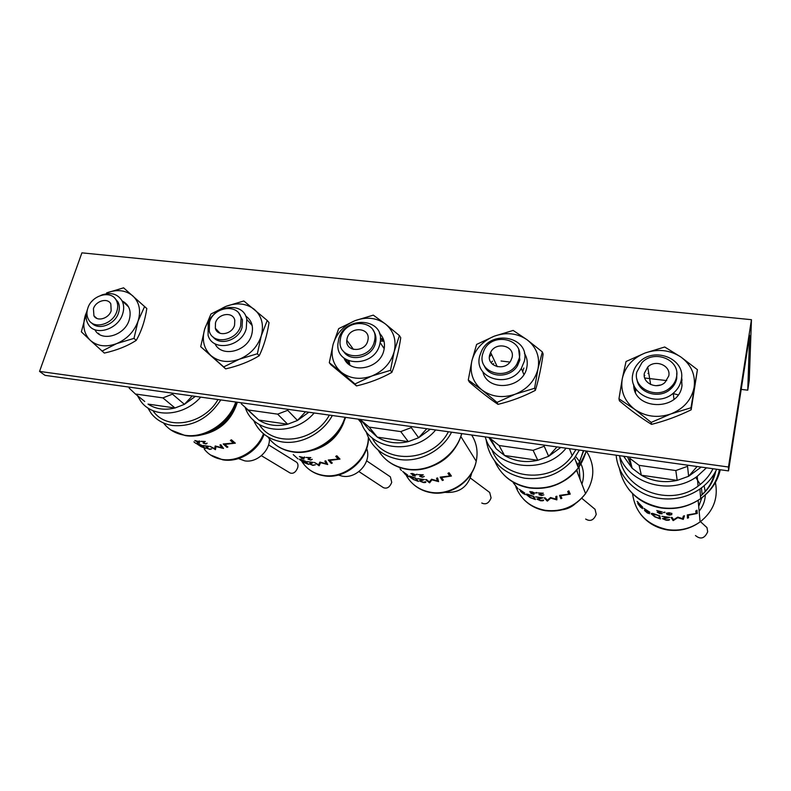 <?xml version="1.0" encoding="UTF-8"?>
<svg xmlns="http://www.w3.org/2000/svg" width="791" height="791" viewBox="0 0 791 791"><rect width="100%" height="100%" fill="white"/><g stroke="black" fill="none" stroke-linecap="round" stroke-linejoin="round"><path stroke-width="1.19" d="M39.55 371.404L45.018 375.349L728.511 470.902L728.481 467.016L39.55 371.404L81.908 252.843L751.45 319.693L728.481 467.016M99.093 334.188L98.628 333.229M125.591 304.11L127.054 304.614M345.825 361.2L345.242 358.976M379.838 334.642L381.737 335.948M633.779 385.8L633.878 385.177M681.555 377.9L681.832 378.484M741.207 389.399L747.762 390.171L749.245 380.56L751.45 319.693M666.724 380.6L645.08 378.039M509.918 362.06L501.069 361.012M384.416 347.229L383.121 347.081M747.762 390.171L749.621 335.315L728.511 470.902M380.382 337.975L383.546 339.655M348.702 364.167L348.188 360.617M634.698 390.141L634.857 389.123M641.936 507.654L642.608 508.653L640.384 507.041L637.724 503.541L641.728 507.842L637.091 501.395L642.776 507.288L637.942 502.463L641.936 507.654M647.325 512.687L648.749 513.27L643.854 508.326L649.925 512.301L644.764 509.048L649.629 513.695L647.295 512.944L644.457 510.393L647.325 512.687M651.23 513.834L654.79 516.869L660.495 518.955L659.852 515.801L656.421 514.714C652.951 513.31 651.22 513.013 651.23 513.834L651.28 513.517M657.232 512.281L660.594 511.846L656.777 510.551L662.294 511.985L657.944 512.489L659.783 513.448L662.294 513.527L659.793 513.675L657.252 512.153M667.248 517.512L661.879 516.305L669.68 517.383L663.53 518.936L666.052 519.885L669.611 519.539C669.532 520.191 668.346 520.419 666.062 520.201L662.472 518.639L667.307 517.195M664.193 512.716L665.004 512.202L663.412 512.489L664.193 512.716L664.292 512.123M687.3 514.901L687.438 518.174L688.566 517.779L688.259 515.277L697.267 513.438L696.96 510.215L695.773 510.956L696.021 513.488L687.3 514.901M673.27 520.587L677.749 517.69L683.286 519.361L684.482 515.781L683.365 516.068L682.504 518.639L677.778 517.096L673.596 519.707L672.093 517.443L671.025 517.433L673.121 520.597L673.457 519.499M669.038 512.973L667.031 513.389L669.7 514.209L667.644 514.506L671.826 514.625L669.413 515.159L666.912 514.466L667.762 513.992L666.249 513.25L669.018 512.736L671.964 513.468L669.087 512.736M616.169 455.201C617.771 476.301 636.211 495.166 659.467 498.389C674.219 500.367 687.686 497.242 699.887 489.026C707.342 483.746 712.938 477.161 716.686 469.251M678.134 394.877L673.26 393.562M657.697 515.149L652.189 514.318L655.284 516.8L658.656 518.115L659.437 518.352L659.467 515.692M659.437 518.352L658.972 515.554M657.647 515.445L658.923 515.841M696.021 513.488L696.149 510.729M696.199 512.4L697.138 512.113M697.019 513.596L697.187 512.588M687.438 518.174L687.695 516.632L688.397 516.394M687.695 516.632L687.478 514.892M627.589 456.793L632.128 468.213L641.363 475.233L677.195 480.394L688.625 476.281L697.089 466.512M623.634 456.239L632.128 468.213L629.666 458.207L639.108 465.355L675.83 470.556L687.547 466.314L688.625 476.281L701.202 467.085M675.83 470.556L677.195 480.394C664.361 483.103 652.417 481.373 641.363 475.233L639.108 465.355M619.373 455.646C628.746 484.043 671.272 496.006 697.227 476.32L706.442 467.817M712.998 468.737C709.557 475.628 704.583 481.422 698.077 486.109C669.591 507.951 622.735 489.451 619.808 456.773M673.121 520.597L673.329 519.311M683.286 519.361L684.195 515.851M682.821 517.71L683.543 517.828M677.749 517.69L677.847 517.126M683.127 519.4L683.384 517.868M637.862 502.75L638.001 502.038M659.645 517.106L660.149 517.255M695.477 535.547C700.599 539.769 704.672 538.503 707.698 531.77L706.966 527.587L704.356 525.264M644.823 375.458L644.289 375.992M682.099 380.075L681.476 378.652M676.552 376.852C675.761 381.124 673.596 384.772 670.066 387.788C656.846 399.86 632.8 388.341 636.755 372.195L641.976 362.575C654.246 349.157 680.398 359.687 676.552 376.852M676.78 372.996L676.73 378.424C675.939 382.686 673.784 386.324 670.264 389.34C659.012 399.514 638.208 392.969 636.933 379.116M668.771 375.943C671.144 365.551 655.383 358.985 647.74 367.044L644.408 373.095C641.995 383.091 656.975 390.042 664.954 382.488L668.771 375.943M660.445 385.019L655.927 385.711M632.81 374.044C627.975 393.592 656.995 407.78 673.23 393.256C677.64 389.548 680.329 385.039 681.318 379.739C685.985 358.669 653.821 345.974 638.999 362.496C635.727 365.838 633.66 369.684 632.81 374.044M635.826 389.241L635.499 392.198M682.069 385.158L681.793 384.416M644.813 375.448L644.279 375.844M622.25 378.83C620.352 391.1 624.504 401.274 634.708 409.352L618.957 398.802L622.25 378.83L626.047 361.507L645.13 352.984L664.727 347.002L680.824 356.968L697.425 369.674L690.978 407.78L670.887 413.94L651.181 422.404L634.708 409.352C645.594 416.768 657.647 418.301 670.887 413.94C683.77 408.71 691.522 399.86 694.122 387.392C695.714 374.865 691.275 364.72 680.824 356.968C669.839 349.929 657.944 348.604 645.13 352.984C632.652 358.096 625.019 366.717 622.25 378.83M697.425 369.674L691.156 409.817C678.124 416.175 664.915 421.03 651.537 424.371L651.181 422.404M651.537 424.371C641.017 417.935 630.328 410.094 619.442 400.839L618.957 398.802M691.156 409.817L690.978 407.78M633.71 384.742C633.304 410.213 678.727 411.706 681.951 385.949L681.585 377.445M533.401 493.505L529.782 491.854L531.947 491.784L534.617 492.981L530.454 492.081L534.143 493.396L533.974 494.395L530.909 493.535L533.322 494.029L533.401 493.505M517.976 488.719L513.181 482.639L517.976 488.719M523.197 493.584L524.364 494.118L519.282 489.283L524.779 493.07L520.112 489.975L525.194 494.602L520.508 491.379L523.197 493.584M526.302 494.583L530.108 497.579L535.438 499.566L533.747 496.353L530.553 495.314C527.35 493.989 525.936 493.742 526.302 494.583L526.41 494.068M540.757 497.984L535.626 496.827L542.913 497.826L537.939 499.418L540.55 500.426L543.625 500.031C543.763 500.703 542.784 500.94 540.668 500.743L536.99 499.2L540.817 497.677M536.318 493.119L536.852 492.585L535.556 492.902L536.318 493.119L536.446 492.477M559.573 495.374L560.819 498.706L561.887 498.32L560.73 495.769L570.232 494.118L568.828 490.835L567.691 491.547L568.798 494.128L559.573 495.374M547.402 501.089L550.714 498.122L556.864 499.863L556.894 496.224L555.836 496.511L555.816 499.121L550.536 497.529L547.392 500.179L545.177 497.875L544.188 497.875L547.253 501.089L547.619 499.991M541.766 493.426L537.969 492.941L543.348 493.189L539.64 494.721L541.578 495.314L543.862 494.83L541.667 495.552L538.948 494.672L541.815 493.179M486.01 439.114C489.283 460.402 502.156 473.433 524.641 478.219C544.87 480.394 561.511 473.601 574.543 457.851L579.378 450.049M532.986 496.412L527.182 495.047L530.464 497.49L534.35 498.973L533.045 496.145M534.35 498.973L534.568 497.905M568.798 494.128L568.432 491.092M568.996 493.149L569.738 492.951M560.819 498.706L561.353 497.144M561.116 497.223L560.265 495.354M562.757 509.691C567.325 508.989 571.349 507.13 574.839 504.124M488.769 437.383L496.204 448.823L504.539 455.497L537.801 460.293L548.647 456.308L556.963 446.925M499.091 445.521L533.104 450.336L537.801 460.293C525.699 462.943 514.615 461.341 504.539 455.497L499.091 445.521L490.578 438.718L496.204 448.823M533.104 450.336L544.208 446.233L548.647 456.308L560.779 447.449M485.219 436.889C493.683 468.588 543.654 476.33 566.079 448.19M575.947 449.575L572.13 455.665C552.207 484.824 501.988 480.107 491.745 449.219M547.253 501.089L547.451 500.139M555.816 499.121L556.122 496.441M556.014 498.172L556.874 498.389M550.714 498.122L550.813 497.618M556.716 499.902L556.874 499.141M540.955 493.693L541.667 493.802M585.656 519.034C590.264 521.833 593.794 520.26 596.236 514.328L595.04 509.275L593.606 508.158M493.653 363.563L492.783 364.522M519.193 358.452L516.879 364.087C507.041 381.529 477.26 372.64 482.609 354.18L484.023 350.275C492.22 331.567 524.413 338.766 519.193 358.452M518.748 349.849L519.845 360.024L517.532 365.64C510.304 378.405 488.729 378.167 484.141 365.452M512.044 357.621C515.257 345.707 495.828 341.089 490.608 352.41L489.649 355.001C486.386 366.451 504.905 371.701 510.739 360.864L512.044 357.621M479.702 356.049C473.166 378.395 509.147 389.488 521.338 368.398L524.304 361.289C530.632 337.104 491.053 328.552 481.304 351.53L479.702 356.049M492.516 361.111L491.132 362.743M482.915 371.918C487.464 392.306 523.247 388.895 526.806 367.459C527.864 362.298 527.063 357.552 524.403 353.231M489.392 357.018L491.547 354.437M523.86 368.023L522.673 371.582M471.851 360.914C469.508 372.63 472.88 382.32 481.946 389.973L468.282 380.036L471.851 360.914L476.617 344.421L494.286 336.165L513.161 330.43L527.162 339.833L542.359 351.936L538.009 368.794L534.558 388.292L515.218 394.195L497.015 402.392L481.946 389.973C491.676 396.993 502.76 398.397 515.218 394.195C527.399 389.152 534.993 380.689 538.009 368.794C540.085 356.85 536.466 347.19 527.162 339.833C517.334 333.149 506.369 331.933 494.286 336.165C482.48 341.089 474.995 349.345 471.851 360.914M542.359 351.936L543.14 354.101C541.182 367.667 538.602 379.739 535.388 390.329C523.583 396.518 511.124 401.195 498.004 404.359L497.015 402.392M498.004 404.359C489.125 398.348 479.583 390.912 469.37 382.063L468.282 380.036M535.388 390.329L534.558 388.292M414.444 475.253L410.836 473.641L412.586 473.512L415.285 474.699L411.458 473.849L415.028 475.124L415.255 476.152L412.398 475.332L414.563 475.786L414.444 475.253M400.256 469.073L401.472 470.556M401.284 470.259L400.038 468.816M406.999 475.698L402.668 471.416L407.681 475.065L403.45 472.108L408.729 476.696L404.468 473.572L406.999 475.698M409.402 476.577L413.416 479.524L418.409 481.422L415.789 478.16L412.823 477.171C409.926 475.935 408.769 475.717 409.352 476.508L409.53 476.014M422.453 479.712L417.539 478.604L424.371 479.544L420.436 481.185L423.106 482.213L425.756 481.788C426.102 482.461 425.281 482.708 423.323 482.54L419.576 481.017L422.523 479.415M416.808 474.808L417.104 474.254L416.066 474.59L416.956 474.214M440.162 477.121L442.357 480.493L443.375 480.117L441.477 477.527L451.404 476.044L449.041 472.711L447.933 473.404L449.802 476.024L440.162 477.121M429.622 482.836L431.916 479.83L438.59 481.62L437.601 477.942L436.592 478.229L437.314 480.859L431.57 479.217L429.335 481.917L426.507 479.583L425.568 479.583L429.493 482.836L431.639 479.247M421.86 475.065L418.221 474.6L423.284 474.818L420.337 476.4L422.315 476.993L424.283 476.479L422.473 477.24L419.695 476.36L421.919 474.827M365.917 431.135C371.009 446.757 382.073 456.189 399.129 459.433C419.141 462.735 442.04 450.88 451.582 432.193M445.106 492.289L445.857 492.417C459.403 493.02 467.965 486.801 471.565 473.76L471.663 473.038M415.196 478.239L410.163 476.953L413.653 479.425L417.282 480.829L415.255 478.001M417.282 480.829L417.44 480.206M421.514 480.513L421.643 479.969M419.576 481.017L419.695 480.523L419.576 481.017M450.01 475.124L450.652 474.986M442.357 480.493L442.673 479.158M449.802 476.024L450.128 474.6L448.873 472.82M368.181 428.821L377.337 437.156L408.294 441.625L418.607 437.749L426.774 428.722M369.14 427.11L400.74 431.589L408.294 441.625C396.855 444.206 386.542 442.713 377.337 437.156L369.14 427.11L361.457 420.634L369.802 430.788M400.74 431.589L411.29 427.615L418.607 437.749L430.324 429.216M360.37 419.438C367.044 449.822 413.525 457.03 435.663 429.958M448.378 431.738C433.26 461.835 385.711 465.148 372.146 437.868M429.493 482.836L429.829 481.422M437.314 480.859L437.265 478.041M437.532 479.929L438.174 480.088M481.778 503.017C485.852 504.945 488.947 503.234 491.082 497.875L489.698 492.467L488.907 491.923M346.468 359.747L347.437 363.029M384.001 341.208L380.333 341.109M374.38 341.524C370.139 360.933 337.905 360.192 340.081 340.961L340.644 337.579C345.202 317.517 378.78 319.584 374.716 339.912L374.38 341.524M373.105 330.272C375.507 333.495 376.387 337.223 375.765 341.475L375.428 343.086C372.343 357.443 350.087 362.99 343.403 351.164M367.785 340.753L368.033 339.557C370.287 327.237 349.889 326.139 347.13 338.34L346.804 340.199C345.262 352.104 365.155 352.717 367.785 340.753M338.617 339.468L337.915 343.828C335.522 367.143 374.647 367.894 379.759 344.303L380.135 342.582C385.355 317.636 344.204 314.907 338.617 339.468M349.078 360.973L349.869 365.017M383.961 341.04L380.422 338.934M352.578 348.169L352.064 348.969M333.1 344.382C330.391 355.594 333.07 364.829 341.148 372.106L329.303 362.713L333.1 344.382L338.677 328.641L355.09 320.642L373.293 315.134L385.464 324.023L399.415 335.592L394.185 351.659L390.487 370.336L371.859 376.002L354.981 383.961L341.148 372.106C349.859 378.77 360.093 380.066 371.859 376.002C383.388 371.137 390.833 363.029 394.185 351.659C396.667 340.239 393.76 331.034 385.464 324.023C376.645 317.675 366.51 316.548 355.09 320.642C343.877 325.398 336.551 333.308 333.1 344.382M399.415 335.592L400.75 337.737C398.822 350.769 395.866 362.318 391.871 372.373C381.153 378.395 369.357 382.913 356.494 385.929L354.981 383.961M356.494 385.929L330.905 364.74L329.303 362.713M391.871 372.373L390.487 370.336M343.927 357.977C350.205 374.598 379.927 369.13 383.853 350.433C385.435 343.541 383.932 337.747 379.344 333.07M303.299 458.691L299.413 456.565L303.517 457.564L299.908 456.684L303.437 458.009L304.011 459.057L301.351 458.276L303.299 458.691L303.467 458.058M297.999 458.918L293.253 454.627L297.999 458.918M299.769 459.68L303.971 462.587L308.658 464.406L305.227 461.104L302.459 460.174C299.7 458.958 298.81 458.8 299.769 459.68L299.908 459.175M311.654 462.3L306.859 461.529L313.276 462.409L310.27 464.119L312.979 465.138L315.362 464.811L312.9 465.395L309.479 463.971L310.556 463.081M304.891 457.653L304.426 456.951L304.159 457.445L304.891 457.653M328.255 460.006L331.3 463.417L332.279 463.051L329.718 460.431L339.992 459.096L336.798 455.735L335.73 456.407L338.251 459.047L328.255 460.006M319.198 465.721L320.582 462.676L327.701 464.525L325.813 460.817L324.854 461.094L326.218 463.744L319.871 462.092L318.654 464.792L314.403 462.438L319.07 465.731L320.553 462.211M309.578 457.88L306.087 457.435L310.843 457.623L308.579 459.245L310.586 459.828L312.277 459.304L310.804 460.075L307.986 459.205L309.647 457.633M253.575 420.209L253.98 421.148C259.418 432.647 268.752 439.559 281.982 441.902C300.669 444.997 322.649 433.517 332.329 415.512M338.291 475.055L342.335 476.172C356.138 478.901 370.811 463.556 367.232 450.217L366.708 448.359M304.772 461.202L300.313 459.887L307.501 463.823L304.832 460.985M310.992 463.417L311.17 462.765M310.408 463.645L310.576 463.002M309.479 463.971L309.647 463.328M338.251 459.047L338.617 457.673L336.788 455.745M338.469 458.216L339.052 458.108M331.3 463.417L331.587 462.349M246.525 408.799L258.776 420.061L287.657 424.223L297.485 420.466L305.514 411.765M277.651 414.148L287.657 424.223C276.82 426.754 267.2 425.36 258.776 420.061L248.206 409.985L277.651 414.148L287.697 410.302L297.485 420.466L308.816 412.23M241.275 403.796L248.206 409.985M245.309 407.84L245.863 409.204C255.216 433.943 294.262 436.583 314.165 412.981M329.343 415.097C314.778 442.387 273.221 447.627 259.359 424.549M325.793 460.827L326.594 462.369L326.218 463.744M308.698 458.829L308.846 458.276M309.261 458.048L309.133 458.592M311.575 462.597L310.468 463.042M319 464.05L319.564 464.357M319.07 465.731L319.435 464.357M358.936 471.584L383.398 487.661C386.997 489.036 389.775 487.256 391.733 482.332L390.349 476.825L366.599 460.807M240.662 325.892C236.786 341.139 212.789 345.133 209.308 331.251L209.457 322.244C213.59 306.522 238.615 303.21 241.067 318.209L240.662 325.892M238.922 313.394L242.451 319.772L242.056 327.434C238.744 340.219 219.819 346.29 212.967 336.847M234.571 325.18L234.789 320.315C233.157 311.268 217.96 313.374 215.459 322.946L215.34 328.305C217.347 336.936 232.159 334.573 234.571 325.18M208.191 324.142L208.073 335.305C212.453 352.104 241.591 347.16 246.268 328.621L246.792 319.426C243.925 300.966 213.254 304.901 208.191 324.142M214.934 343.709C221.48 357.888 247.435 351.629 251.696 334.692C253.743 326.545 251.726 320.296 245.635 315.935M217.565 331.834L217.841 330.945M204.681 329.086C201.665 339.823 203.752 348.663 210.96 355.584L200.706 346.695L204.681 329.086L210.94 314.027L226.226 306.265L243.806 300.976L267.229 320.474L261.267 335.829L257.362 353.755L239.386 359.193L223.695 366.915L210.96 355.584C218.781 361.932 228.263 363.128 239.386 359.193C250.342 354.497 257.639 346.715 261.267 335.829C264.095 324.893 261.791 316.084 254.376 309.41C246.446 303.358 237.063 302.31 226.226 306.265C215.567 310.863 208.389 318.466 204.681 329.086M267.229 320.474L269.029 322.599C267.14 335.137 263.868 346.201 259.211 355.772C249.452 361.635 238.269 366.006 225.662 368.883L223.695 366.915M225.662 368.883L200.706 346.695M259.211 355.772L257.362 353.755M198.838 442.644L194.813 440.547L198.6 441.477L195.209 440.597L198.699 441.942L199.569 443L197.088 442.268L198.956 442.248M195.545 443.148L194.102 441.991M193.914 441.853L195.901 443.435M196.761 443.81L201.112 446.668L205.522 448.418L201.379 445.086L196.88 443.405M207.163 447.36L207.42 446.52L202.911 445.491L208.943 446.312L206.777 448.092L209.496 449.09L211.672 448.873L209.882 449.417L206.036 447.943L207.519 446.223M199.836 441.556L199.203 440.844L199.836 441.556M223.191 443.949L226.968 447.38L227.907 447.024L224.773 444.384L235.342 443.178L231.407 439.796L230.379 440.439L233.474 443.098L223.191 443.949M215.439 449.644L216.022 446.579L223.527 448.457L220.857 444.73L219.928 444.997L221.876 447.666L215.192 445.986L214.677 448.705L210.011 446.342L215.439 449.644M203.999 442.466L203.683 443.138L205.7 443.711L207.143 443.178L205.976 443.959L203.119 443.098L204.286 441.497L203.999 442.466L205.334 441.477L200.845 441.319L204.207 441.744M147.739 407.82L151.269 413.485C156.499 420.061 163.549 424.065 172.398 425.509C192.381 427.11 208.517 418.577 220.798 399.93M238.536 458.582L244.656 460.837C256.393 463.101 269.85 451.206 269.434 438.985M204.434 447.538L200.143 444.7M200.093 444.868L197.463 444.216L204.345 447.844M206.965 447.459L207.321 446.866M206.036 447.943L206.283 447.123M233.474 443.098L233.839 441.882M233.701 442.337L234.245 442.238M226.968 447.38L227.235 446.46M233.068 411.35L232 411.656M218.019 426.952L217.861 427.812M144.753 401.492L135.399 394.007L162.887 397.893L175.009 407.988L184.402 404.339L192.272 395.935M162.887 397.893L172.468 394.155L184.402 404.339L195.367 396.37M148.006 404.092L175.009 407.988C164.726 410.45 155.728 409.155 148.006 404.092M129.121 388.084L135.399 394.007M137.387 395.589L140.808 401.294C152.979 418.479 183.72 416.6 200.716 397.122M218 399.534C203.92 424.549 167.049 430.966 153.385 411.3M214.934 447.844L215.686 448.309M215.32 449.654L215.636 448.606M214.677 448.705L215.34 445.966M221.876 447.666L222.192 446.608M203.119 443.098L203.356 442.337M261.376 455.685L290.139 473.008C293.332 474.007 295.854 472.217 297.713 467.619C298.326 465.059 297.9 463.229 296.447 462.142L268.545 444.858M116.821 311.417C113.064 324.122 94.248 329.758 88.75 319.91C86.674 316.469 86.377 312.514 87.86 308.035C91.835 295.003 111.333 289.724 116.326 300.412C117.988 303.665 118.146 307.333 116.821 311.417M114.962 298.425L117.997 301.954C119.649 305.207 119.817 308.866 118.502 312.939C115.011 324.607 98.311 330.816 91.707 322.965M111.165 310.754L110.819 303.912C107.705 297.465 95.84 300.748 93.437 308.688L93.931 315.856C97.234 321.977 108.842 318.575 111.165 310.754M87.425 309.469L87.257 309.934C85.438 315.451 85.814 320.325 88.414 324.547C95.197 336.452 118.057 329.54 122.605 314.086C124.197 309.152 124.009 304.723 122.032 300.778C117.424 293.59 110.335 291.8 100.783 295.409M86.654 312.01L85.487 314.887C82.215 325.2 83.787 333.664 90.223 340.268L81.364 331.825L86.802 311.427M136.23 340.387L133.986 338.38L116.623 343.62C127.054 339.082 134.193 331.597 138.049 321.146C141.164 310.655 139.404 302.221 132.759 295.844C125.611 290.07 116.89 289.091 106.597 292.927L123.594 287.825L146.819 308.549C144.971 320.642 141.441 331.251 136.23 340.387C127.321 346.102 116.692 350.334 104.343 353.073L90.223 340.268C97.263 346.32 106.063 347.437 116.623 343.62L101.98 351.125M144.634 306.443L138.049 321.146L133.986 338.38M91.687 301.529L93.437 299.74M102.474 294.736L103.324 294.45M94.871 329.699C101.07 342.345 124.582 335.849 129.17 320.088C131.622 311.14 129.319 304.772 122.259 300.995M632.553 493.653C635.242 512.973 646.85 524.947 667.386 529.594C679.4 531.285 690.306 528.724 700.094 521.912C713.304 511.441 718.416 498.3 715.41 482.5M713.551 476.726L713.077 475.638M700.47 496.056C707.698 489.876 712.345 482.362 714.421 473.522M700.48 496.165C708.677 489.382 713.779 481.027 715.776 471.09M619.323 468.104C623.891 489.56 637.872 502.75 661.256 507.693C675.652 509.651 688.793 506.626 700.688 498.617C711.03 491.162 717.556 481.541 720.275 469.755M658.29 518.105L659.032 518.53M698.206 500.782L698.364 500.189M698.7 506.378L701.854 497.776M702.161 494.563L701.419 487.918M700.253 484.458L695.724 477.349M699.135 511.223C702.991 506.378 705.048 500.95 705.335 494.948M705.226 491.399L704.079 485.773M700.678 498.567C710.812 491.023 717.051 481.383 719.415 469.627M647.967 373.51L648.768 373.194M515.801 486.732C520.962 499.655 530.771 507.525 545.236 510.343C561.788 512.222 575.235 506.645 585.567 493.604C594.911 479.168 595.188 465.029 586.428 451.186M578.953 463.902L583.372 450.613M577.657 466.047L583.768 450.662M494.721 461.094C501.197 475.688 512.835 484.557 529.624 487.681C549.389 489.847 565.624 483.242 578.34 467.847L586.457 451.048M529.95 491.518L530.712 492.605M537.138 498.805L537.89 499.299M539.304 500.139L540.342 500.693M577.608 473.008L576.886 469.913M580.09 479.415L579.042 467.056M578.231 465.128L575.779 461.113M540.925 497.687L541.825 498.152M581.899 484.092C584.252 477.161 583.956 470.457 580.999 463.991M579.932 461.964L575.571 456.427M549.508 487.038C568.887 481.492 581.098 469.478 586.151 450.999M405.892 474.798C411.142 484.399 419.418 490.232 430.729 492.299C450.356 495.868 472.346 480.839 476.222 461.222C478.189 451.582 476.657 442.841 471.624 434.991M378.078 450.03C384.466 460.461 394.066 466.789 406.861 469.014C429.711 472.998 455.665 456.249 461.667 433.597M425.074 481.739L425.815 482.223M420.98 469.35C441.862 465.326 455.478 453.411 461.835 433.616M301.697 461.202C306.562 468.964 313.711 473.68 323.173 475.351C344.401 479.405 368.398 459.255 368.359 437.492M313.671 450.049C328.216 445.61 338.271 436.365 343.838 422.305M329.244 441.18L337.015 433.211M267.813 436.85C273.617 444.918 281.705 449.822 292.097 451.562C313.463 455.309 338.518 439.104 345.024 417.292M303.24 452.185C324.221 449.1 338.34 437.492 345.598 417.371M204.236 449.1C208.636 454.706 214.549 458.137 221.945 459.403C238.051 462.28 257.263 450.445 263.502 433.765M201.132 434.941C219.512 431.293 231.585 420.387 237.349 402.243M208.715 432.281C222.716 426.398 231.981 416.353 236.499 402.125M163.796 423.373C168.967 429.839 175.899 433.794 184.59 435.218C204.602 438.748 228.817 423.047 235.748 402.016M235.095 407.147L234.294 407.316M213.857 429.671L213.797 430.205M220.649 447.38L221.618 448.082M193.904 435.94C212.126 435.347 231.081 420.357 236.687 402.144M640.354 513.863C647.078 522.624 656.135 527.983 667.515 529.95C679.479 531.601 690.335 528.922 700.094 521.912L698.156 500.317M699.887 489.026L700.688 498.617C688.813 506.794 675.712 509.928 661.375 508C647.532 505.676 636.537 499.299 628.37 488.848M661.345 513.586L661.84 513.883M698.077 486.109L697.227 476.32M700.46 521.655L706.966 527.587M670.066 387.788L670.264 389.34M650.647 384.515L647.74 367.044M673.23 393.256L673.962 399.297M523.919 499.576C529.772 505.578 536.98 509.285 545.543 510.719C562.005 512.578 575.344 506.873 585.567 493.604L576.57 470.309M574.543 457.851L578.34 467.847C565.723 483.439 549.577 490.163 529.891 488.007C519.588 486.336 510.917 481.956 503.897 474.877M526.361 494.691L526.499 494.059M572.13 455.665L569.441 448.665M581.761 498.271L595.04 509.275M516.879 364.087L517.532 365.64M497.242 366.688L490.608 352.41M521.338 368.398L523.889 374.489M413.693 484.586C418.666 488.887 424.5 491.587 431.194 492.694C450.791 496.273 472.573 481.165 476.222 461.222L460.926 436.652M461.687 433.597C455.883 456.536 430.096 473.354 407.266 469.35C399.277 468.074 392.336 464.93 386.423 459.907M409.471 476.014L409.352 476.508M470.398 478.071L489.698 492.467M353.498 349.444L346.804 340.199M374.716 339.912L375.765 341.475M380.135 342.582L384.218 348.732M361.705 423.412L358.165 419.131M337.006 433.745L330.094 440.834M345.311 417.332C339.092 439.45 314.175 455.725 292.63 451.908C286.233 450.9 280.548 448.527 275.584 444.819M368.477 437.73C368.764 459.848 345.113 479.87 323.776 475.757C318.368 474.857 313.543 472.81 309.311 469.597M367.232 450.217L366.401 449.268M220.086 333.298L215.34 328.305M241.067 318.209L242.451 319.772M246.792 319.426L252.191 325.576M236.816 402.164C232.396 416.284 223.191 426.319 209.19 432.272M236.361 402.105C229.795 423.422 205.67 439.213 185.223 435.574L171.004 430.047M264.115 434.269C258.123 451.068 239.119 462.804 222.686 459.818L210.485 454.963M203.643 442.723L203.87 441.991M229.617 415.305L230.24 415.848M220.373 425.143L220.907 425.617M96.868 318.407L93.931 315.856M116.326 300.412L117.997 301.954M122.032 300.778L128.567 306.888"/></g></svg>
